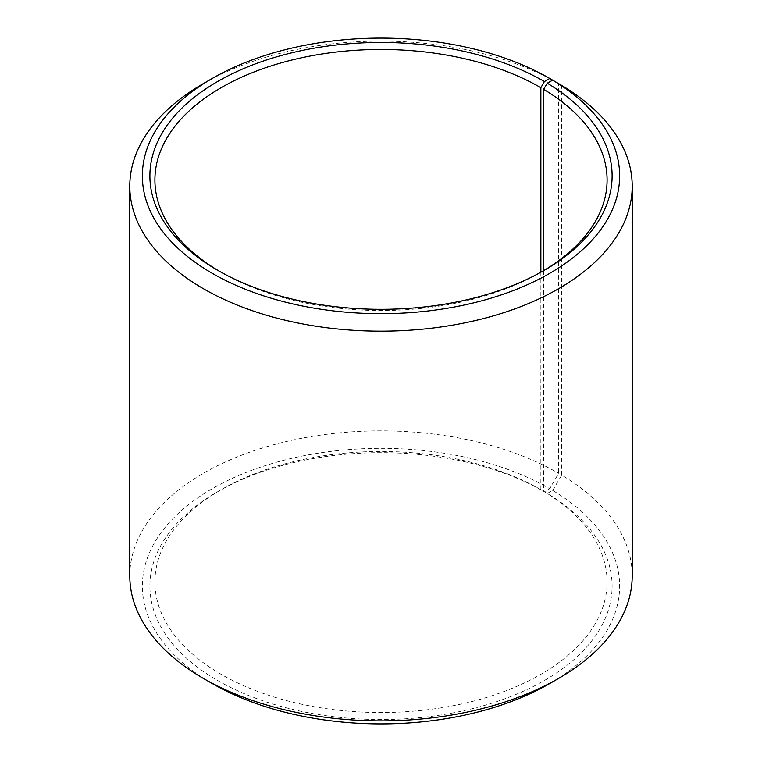 <?xml version="1.0" encoding="UTF-8"?>
<svg xmlns="http://www.w3.org/2000/svg" width="762" height="762" viewBox="0 0 762 762"><rect width="100%" height="100%" fill="white"/><g stroke="black" fill="none" stroke-linecap="round" stroke-linejoin="round"><path stroke-width="0.57" stroke-dasharray="3.81 2.86" d="M543.639 270.662L543.639 491.338A226.095 130.531 180 0 1 607.095 582.016A226.095 130.531 180 0 1 381 712.546A226.095 130.531 180 0 1 154.905 582.016A226.095 130.531 180 0 1 221.123 489.718A226.095 130.531 180 0 1 540.868 489.709L544.42 491.766L549.754 488.69L558.632 473.307L558.632 83.61M542.63 271.262A226.095 130.531 180 0 1 540.877 272.282A226.095 130.531 180 0 1 221.123 272.282A226.095 130.531 180 0 1 219.37 271.262M540.868 272.244L540.868 489.709M543.639 491.338L547.249 493.424A231.115 133.436 180 0 1 542.515 681.561A231.115 133.436 180 0 1 216.627 679.914A231.115 133.436 180 0 1 217.57 491.766A231.115 133.436 180 0 1 544.42 491.766M547.249 493.424L552.669 490.404A238.649 137.789 180 0 1 549.754 683.543M212.246 683.543A238.649 137.789 180 0 1 212.246 488.69A238.649 137.789 180 0 1 549.754 488.69M552.669 490.404L561.708 475.107A251.212 145.037 180 0 1 632.212 575.862M129.788 575.862A251.212 145.037 180 0 1 284.864 441.865A251.212 145.037 180 0 1 558.632 473.307M203.359 83.582A251.212 145.037 180 0 1 558.632 83.582M561.708 475.107L561.708 85.392M154.905 179.984L154.905 582.016M607.095 179.984L607.095 582.016M221.123 489.718L217.57 491.766M540.877 272.282L544.43 270.234M221.123 272.282L217.57 270.234"/><path stroke-width="1.14" d="M552.669 80.172A238.649 137.789 180 0 1 547.783 274.444A238.649 137.789 180 0 1 211.274 272.748A238.649 137.789 180 0 1 212.246 78.457L203.359 83.582A251.212 145.037 180 0 0 129.788 186.138A251.212 145.037 180 0 0 381 331.175A251.212 145.037 180 0 0 632.212 186.138A251.212 145.037 180 0 0 561.708 85.392L552.669 80.172L547.249 83.191L543.639 89.316L543.639 270.662M543.639 89.316A226.095 130.531 180 0 1 607.095 179.984A226.095 130.531 180 0 1 542.63 271.262M219.37 271.262A226.095 130.531 180 0 1 154.905 179.984A226.095 130.531 180 0 1 294.475 59.388A226.095 130.531 180 0 1 540.868 87.687L540.868 272.244M632.212 186.138L632.212 575.862A251.212 145.037 180 0 1 558.641 678.418L549.754 683.543A238.649 137.789 180 0 1 212.246 683.543L203.359 678.418A251.212 145.037 180 0 1 129.788 575.862L129.788 186.138M558.641 678.418A251.212 145.037 180 0 1 203.359 678.418M558.632 83.61L549.754 78.457L544.42 81.534L540.868 87.687M212.246 78.457A238.649 137.789 180 0 1 549.754 78.457M547.249 83.191A231.115 133.436 180 0 1 544.43 270.234A231.115 133.436 180 0 1 217.57 270.234A231.115 133.436 180 0 1 217.58 81.534A231.115 133.436 180 0 1 544.42 81.534"/></g></svg>
